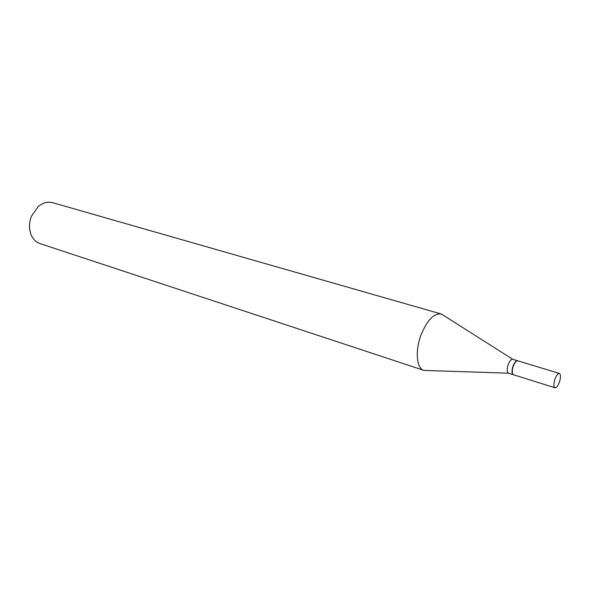<?xml version="1.0" encoding="UTF-8"?>
<svg xmlns="http://www.w3.org/2000/svg" width="590" height="590" viewBox="0 0 590 590"><rect width="100%" height="100%" fill="white"/><g stroke="black" fill="none" stroke-linecap="round" stroke-linejoin="round"><path stroke-width="0.89" d="M559.431 382.062C557.956 385.949 556.466 387.844 554.969 387.763C553.523 386.723 553.516 383.839 554.939 379.119C556.414 375.24 557.897 373.337 559.386 373.426C560.839 374.473 560.854 377.349 559.431 382.062M554.969 387.763L513.484 374.761C511.914 373.699 511.825 370.874 513.204 366.279C514.672 362.511 516.198 360.689 517.777 360.815L559.386 373.426M513.359 374.716L513.175 374.665C511.67 373.536 511.596 370.712 512.961 366.206C514.392 362.503 515.896 360.674 517.474 360.726L517.651 360.785M513.234 374.68L508.462 373.182C506.891 372.106 506.795 369.288 508.167 364.731C509.627 360.984 511.147 359.177 512.74 359.288L517.533 360.741M427.116 370.527L423.827 370.35L40.076 243.611C35.208 241.863 31.926 238.036 30.238 232.128C28.962 226.958 29.352 221.67 31.418 216.279L38.092 206.648C42.819 202.717 47.679 201.397 52.687 202.695L441.202 313.991L444.019 315.694M423.827 370.35C416.621 368.47 414.984 351.257 420.862 335.437C427.005 320.311 433.783 313.165 441.202 313.991M508.462 373.182L424.085 370.432M512.74 359.288L441.46 314.072"/></g></svg>
